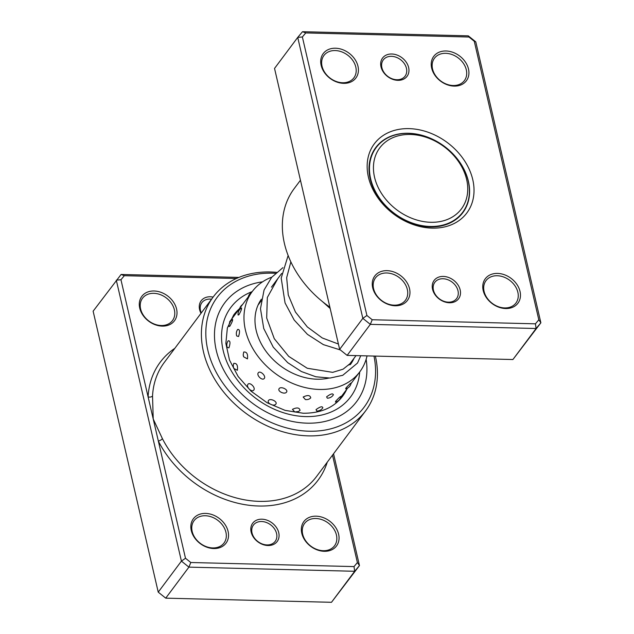 <?xml version="1.0" encoding="UTF-8"?>
<svg xmlns="http://www.w3.org/2000/svg" width="634" height="634" viewBox="0 0 634 634"><rect width="100%" height="100%" fill="white"/><g stroke="black" fill="none" stroke-linecap="round" stroke-linejoin="round"><path stroke-width="0.95" d="M400.839 135.24A50.958 39.435 36.8 0 0 377.769 186.61A50.958 39.435 36.8 0 0 440.337 221.52A50.958 39.435 36.8 0 0 463.414 170.15A50.958 39.435 36.8 0 0 400.839 135.24M398.493 134.21A54.017 41.804 36.8 0 0 376.16 147.595A54.017 41.804 36.8 0 0 382.492 202.072A54.017 41.804 36.8 0 0 440.368 225.656A54.017 41.804 36.8 0 0 462.701 212.271A54.017 41.804 36.8 0 0 456.369 157.795A54.017 41.804 36.8 0 0 398.493 134.21M267.992 545.525A15.287 11.832 -143.2 0 1 251.127 532.013A15.287 11.832 -143.2 0 1 261.89 519.191A15.287 11.832 -143.2 0 1 278.754 532.703A15.287 11.832 -143.2 0 1 267.992 545.525M261.588 521.513A13.591 10.516 36.8 0 0 253.41 525.087A13.591 10.516 36.8 0 0 254.155 537.656A13.591 10.516 36.8 0 0 267.009 544.923A13.591 10.516 36.8 0 0 275.188 541.357A13.591 10.516 36.8 0 0 274.443 528.788A13.591 10.516 36.8 0 0 261.588 521.513M201.002 313.307A15.287 11.832 -143.2 0 1 210.353 296.767A15.287 11.832 -143.2 0 1 213.127 297.092M211.542 299.208A13.591 10.516 36.8 0 0 210.044 299.089A13.591 10.516 36.8 0 0 201.874 302.664A13.591 10.516 36.8 0 0 201.303 312.911M162.217 326.114A20.383 15.771 -143.2 0 1 139.726 308.092A20.383 15.771 -143.2 0 1 154.078 290.99A20.383 15.771 -143.2 0 1 176.569 309.012A20.383 15.771 -143.2 0 1 162.217 326.114M153.777 293.32A18.687 14.463 36.8 0 0 142.531 298.226A18.687 14.463 36.8 0 0 143.553 315.51A18.687 14.463 36.8 0 0 161.234 325.511A18.687 14.463 36.8 0 0 172.472 320.598A18.687 14.463 36.8 0 0 171.457 303.314A18.687 14.463 36.8 0 0 153.777 293.32M324.267 551.303A20.383 15.771 -143.2 0 1 301.776 533.281A20.383 15.771 -143.2 0 1 316.128 516.179A20.383 15.771 -143.2 0 1 338.619 534.2A20.383 15.771 -143.2 0 1 324.267 551.303M315.827 518.501A18.687 14.463 36.8 0 0 304.589 523.415A18.687 14.463 36.8 0 0 305.604 540.699A18.687 14.463 36.8 0 0 323.285 550.7A18.687 14.463 36.8 0 0 334.522 545.787A18.687 14.463 36.8 0 0 333.508 528.502A18.687 14.463 36.8 0 0 315.827 518.501M213.761 548.537A20.383 15.771 -143.2 0 1 191.27 530.515A20.383 15.771 -143.2 0 1 205.622 513.413A20.383 15.771 -143.2 0 1 228.105 531.435A20.383 15.771 -143.2 0 1 213.761 548.537M205.313 515.743A18.687 14.463 36.8 0 0 194.075 520.657A18.687 14.463 36.8 0 0 195.09 537.933A18.687 14.463 36.8 0 0 212.778 547.934A18.687 14.463 36.8 0 0 224.016 543.021A18.687 14.463 36.8 0 0 222.994 525.745A18.687 14.463 36.8 0 0 205.313 515.743M275.497 273.309A91.732 70.984 36.8 0 0 272.39 273.175A91.732 70.984 36.8 0 0 207.817 350.127A91.732 70.984 36.8 0 0 309.012 431.215A91.732 70.984 36.8 0 0 373.973 356.062M375.368 356.094A95.124 73.615 -143.2 0 1 365.612 410.864A95.124 73.615 -143.2 0 1 308.401 435.867A95.124 73.615 -143.2 0 1 218.381 384.957A95.124 73.615 -143.2 0 1 213.206 296.974A95.124 73.615 -143.2 0 1 270.417 271.978A95.124 73.615 -143.2 0 1 276.575 272.335M262.539 281.845A82.388 63.757 36.8 0 0 224.705 302.878A82.388 63.757 36.8 0 0 229.183 379.077A82.388 63.757 36.8 0 0 307.141 423.171A82.388 63.757 36.8 0 0 356.688 401.512A82.388 63.757 36.8 0 0 366.143 359.264A82.388 63.757 36.8 0 1 356.688 401.512A82.388 63.757 36.8 0 1 307.141 423.171A82.388 63.757 36.8 0 1 229.183 379.077A82.388 63.757 36.8 0 1 224.705 302.878A82.388 63.757 36.8 0 1 262.539 281.845M333.547 453.77L359.462 565.576L331.487 602.3L165.728 598.155L158.231 592.148L93.127 311.191L121.094 274.467L238.923 277.415M236.403 278.5L124.327 275.703L120.951 279.729L148.102 396.9A3.4 1.91 -177.1 0 0 152.532 396.012L153.222 418.995L185.493 558.261L190.794 562.509L354.01 566.59L357.394 562.564L332.509 455.157M357.394 562.564L359.462 565.576L354.675 571.274L188.908 567.129L181.419 561.122L158.231 592.148M185.493 558.261L181.419 561.122L116.307 280.165L120.951 279.729M190.794 562.509L188.908 567.129L165.728 598.155M354.01 566.59L354.675 571.274L331.487 602.3M174.857 348.304A98.524 76.239 -143.2 0 0 148.102 396.9L153.222 418.995L162.415 438.68A95.124 73.615 36.8 0 0 259.449 501.367A95.124 73.615 36.8 0 0 316.659 476.364L365.612 410.864M124.327 275.703L121.094 274.467M327.255 462.194A98.524 76.239 -143.2 0 1 258.838 506.019A98.524 76.239 -143.2 0 1 158.341 441.09A3.4 1.157 152.9 0 0 162.415 438.68M241.57 307.958A7.133 7.133 0 0 0 238.115 315.05L238.963 314.718C241.475 310.002 242.164 307.942 241.039 308.536M232.638 319.481A7.133 7.133 0 0 0 229.048 326.55L229.873 326.185C232.432 321.486 233.177 319.449 232.099 320.075M238.566 336.519C240.072 331.55 239.771 329.197 237.663 329.458L237.607 329.537A7.133 7.133 0 0 0 236.728 335.972L238.566 336.519M228.945 347.852C230.514 342.891 230.269 340.545 228.208 340.815L228.2 340.823A7.133 7.133 0 0 0 227.186 347.361L228.945 347.852M247.458 358.884C248.045 354.026 246.792 351.735 243.725 352.021L243.194 354.858L243.694 356.855L247.458 358.884M237.362 370.272C237.988 365.406 236.791 363.1 233.772 363.369L233.193 365.905L233.764 368.425L237.362 370.272M264.307 378.403C266.272 375.978 260.051 370.161 258.3 372.784C256.176 375.344 262.389 381.177 264.307 378.403M253.83 390.037C255.795 387.612 249.685 381.692 247.926 384.323C245.802 386.883 251.912 392.811 253.83 390.037M286.528 392.113C288.565 389.68 280.941 386.027 279.174 388.587C277.058 391.226 284.698 394.879 286.528 392.113M275.845 404.12C277.874 401.687 270.298 397.906 268.531 400.466C266.423 403.105 274.015 406.885 275.845 404.12M310.747 397.914C310.169 395.141 307.641 394.847 303.163 397.027L305.39 399.571A7.133 7.133 0 0 0 309.337 398.96L310.747 397.914M300.048 410.388C299.462 407.567 296.926 407.218 292.448 409.35L294.794 411.981L298.463 411.498L300.048 410.388M333.286 394.942L333.436 394.713A7.133 7.133 0 0 1 327.31 398.176L326.613 396.821C330.837 393.714 333.064 393.088 333.286 394.942M322.769 407.892L322.888 407.725A7.133 7.133 0 0 1 316.786 411.03L316.025 409.619C320.273 406.568 322.516 405.99 322.769 407.892M350.697 383.625C351.165 382.579 349.588 384.038 345.966 387.992L345.688 388.808A7.133 7.133 0 0 0 351.157 382.92M340.537 397.003C340.957 395.917 339.341 397.328 335.679 401.243L335.441 402.075A7.133 7.133 0 0 0 340.989 396.29M259.457 302.26L261.16 300.5M354.065 358.21A55.206 42.724 -143.2 0 1 350.277 364.701M367.038 355.888A67.101 51.925 -143.2 0 1 359.803 371.817A67.101 51.925 -143.2 0 1 348.549 382.104A67.101 51.925 -143.2 0 1 267.469 366.943A67.101 51.925 -143.2 0 1 252.3 291.481A67.101 51.925 -143.2 0 1 263.554 281.195A67.101 51.925 -143.2 0 1 271.835 277.137M328.769 378.11A55.206 42.724 -143.2 0 1 269.109 355.238A55.206 42.724 -143.2 0 1 261.39 299.208M443.309 276.424A15.287 11.832 -143.2 0 1 460.173 289.936A15.287 11.832 -143.2 0 1 449.411 302.759A15.287 11.832 -143.2 0 1 432.546 289.247A15.287 11.832 -143.2 0 1 443.309 276.424M448.428 302.164A13.591 10.516 36.8 0 0 456.599 298.59A13.591 10.516 36.8 0 0 455.862 286.021A13.591 10.516 36.8 0 0 443.007 278.746A13.591 10.516 36.8 0 0 434.829 282.32A13.591 10.516 36.8 0 0 435.574 294.889A13.591 10.516 36.8 0 0 448.428 302.164M391.764 54.001A15.287 11.832 -143.2 0 1 408.637 67.513A15.287 11.832 -143.2 0 1 397.875 80.336A15.287 11.832 -143.2 0 1 381.002 66.824A15.287 11.832 -143.2 0 1 391.764 54.001M396.884 79.733A13.591 10.516 36.8 0 0 405.063 76.167A13.591 10.516 36.8 0 0 404.318 63.598A13.591 10.516 36.8 0 0 391.463 56.323A13.591 10.516 36.8 0 0 383.293 59.897A13.591 10.516 36.8 0 0 384.03 72.466A13.591 10.516 36.8 0 0 396.884 79.733M387.033 270.655A20.383 15.771 -143.2 0 1 409.524 288.668A20.383 15.771 -143.2 0 1 395.172 305.77A20.383 15.771 -143.2 0 1 372.689 287.749A20.383 15.771 -143.2 0 1 387.033 270.655M394.189 305.168A18.687 14.463 36.8 0 0 405.427 300.254A18.687 14.463 36.8 0 0 404.413 282.978A18.687 14.463 36.8 0 0 386.732 272.977A18.687 14.463 36.8 0 0 375.494 277.89A18.687 14.463 36.8 0 0 376.509 295.167A18.687 14.463 36.8 0 0 394.189 305.168M335.497 48.224A20.383 15.771 -143.2 0 1 357.98 66.245A20.383 15.771 -143.2 0 1 343.636 83.347A20.383 15.771 -143.2 0 1 321.145 65.326A20.383 15.771 -143.2 0 1 335.497 48.224M342.653 82.745A18.687 14.463 36.8 0 0 353.891 77.831A18.687 14.463 36.8 0 0 352.869 60.555A18.687 14.463 36.8 0 0 335.188 50.554A18.687 14.463 36.8 0 0 323.95 55.459A18.687 14.463 36.8 0 0 324.973 72.744A18.687 14.463 36.8 0 0 342.653 82.745M446.003 50.989A20.383 15.771 -143.2 0 1 468.494 69.011A20.383 15.771 -143.2 0 1 454.142 86.105A20.383 15.771 -143.2 0 1 431.659 68.092A20.383 15.771 -143.2 0 1 446.003 50.989M453.159 85.511A18.687 14.463 36.8 0 0 464.397 80.597A18.687 14.463 36.8 0 0 463.383 63.313A18.687 14.463 36.8 0 0 445.702 53.311A18.687 14.463 36.8 0 0 434.464 58.225A18.687 14.463 36.8 0 0 435.479 75.509A18.687 14.463 36.8 0 0 453.159 85.511M497.547 273.412A20.383 15.771 -143.2 0 1 520.031 291.434A20.383 15.771 -143.2 0 1 505.686 308.536A20.383 15.771 -143.2 0 1 483.195 290.515A20.383 15.771 -143.2 0 1 497.547 273.412M504.704 307.934A18.687 14.463 36.8 0 0 515.941 303.02A18.687 14.463 36.8 0 0 514.919 285.736A18.687 14.463 36.8 0 0 497.238 275.742A18.687 14.463 36.8 0 0 486.001 280.648A18.687 14.463 36.8 0 0 487.023 297.932A18.687 14.463 36.8 0 0 504.704 307.934M300.453 180.23L294.152 188.663A95.124 73.615 36.8 0 0 329.854 307.141M409.065 128.631A57.757 44.697 -143.2 0 1 472.774 179.684A57.757 44.697 -143.2 0 1 432.119 228.129A57.757 44.697 -143.2 0 1 368.402 177.076A57.757 44.697 -143.2 0 1 409.065 128.631M430.153 226.932A54.358 42.066 36.8 0 0 462.844 212.644A54.358 42.066 36.8 0 0 459.888 162.367A54.358 42.066 36.8 0 0 408.454 133.275A54.358 42.066 36.8 0 0 375.756 147.563A54.358 42.066 36.8 0 0 378.72 197.84A54.358 42.066 36.8 0 0 430.153 226.932M302.513 31.7L468.272 35.845L475.769 41.852L540.873 322.809L536.095 328.507L370.327 324.362L362.83 318.355L297.726 37.398L302.513 31.7L305.747 32.936L302.37 36.962L366.912 315.494L372.213 319.742L535.429 323.823L538.813 319.798L474.272 41.265L468.97 37.018L305.747 32.936M302.37 36.962L297.726 37.398L274.538 68.424L339.65 349.382L347.139 355.389L512.906 359.533L540.873 322.809L538.813 319.798M512.906 359.533L536.095 328.507L535.429 323.823M347.139 355.389L370.327 324.362L372.213 319.742M339.65 349.382L362.83 318.355L366.912 315.494M468.97 37.018L468.272 35.845M475.769 41.852L474.272 41.265M213.206 296.974L164.261 362.482A95.124 73.615 36.8 0 0 152.532 396.012M359.7 371.952A74.741 57.837 -143.2 0 1 305.62 416.586A74.741 57.837 -143.2 0 1 227.099 362.474A74.741 57.837 -143.2 0 1 252.205 291.616M239.335 308.837A67.949 52.582 36.8 0 0 233.692 314.971L227.36 327.968L225.862 343.39L229.5 360.064L238.122 376.485L251.048 391.17L267.176 402.796L285.094 410.364L303.211 413.241C320.725 413.297 333.841 407.662 342.55 396.321A67.949 52.582 36.8 0 0 346.83 389.173M373.22 151.526L376.16 147.595M258.038 305.089L261.081 301.023M271.447 287.154L281.686 273.444M348.977 365.018L356.007 355.611M459.761 216.202L462.701 212.271M290.847 261.89L286.671 277.692L288.264 294.976L295.452 312.055L307.308 326.93L322.254 337.954L338.405 344.04M277.763 278.698L267.334 297.481L266.684 317.999L274.284 338.707L288.7 356.363L307.236 368.251L332.676 372.356L343.113 369.162L350.895 362.973L353.796 358.567M322.429 301.57L330.171 308.496M288.129 255.526L281.195 278.104L285.054 302.925L294.16 320.004L307.442 334.356L323.388 344.634L340.323 349.928M282.923 267.643L271.661 277.335L264.061 290.015L260.479 308.71L263.736 328.491L273.246 347.155L287.701 362.656L301.372 371.524L315.859 376.77L330.021 378.054L342.74 375.312L357.521 363.036L360.746 355.729M251.603 292.417A7.133 7.133 0 0 0 248.274 296.878M242.497 304.605A7.133 7.133 0 0 0 239.803 308.219M229.579 321.89L252.3 291.481M337.074 402.225L338.025 400.95M340.727 397.344L347.701 388.008M351.03 383.554L359.803 371.817M232.242 318.102A7.133 7.133 0 0 0 231.521 319.298M294.794 411.981A7.133 7.133 0 0 0 298.463 411.498M233.193 365.905A7.133 7.133 0 0 0 233.764 368.425M243.194 354.858A7.133 7.133 0 0 0 243.694 356.855"/></g></svg>
